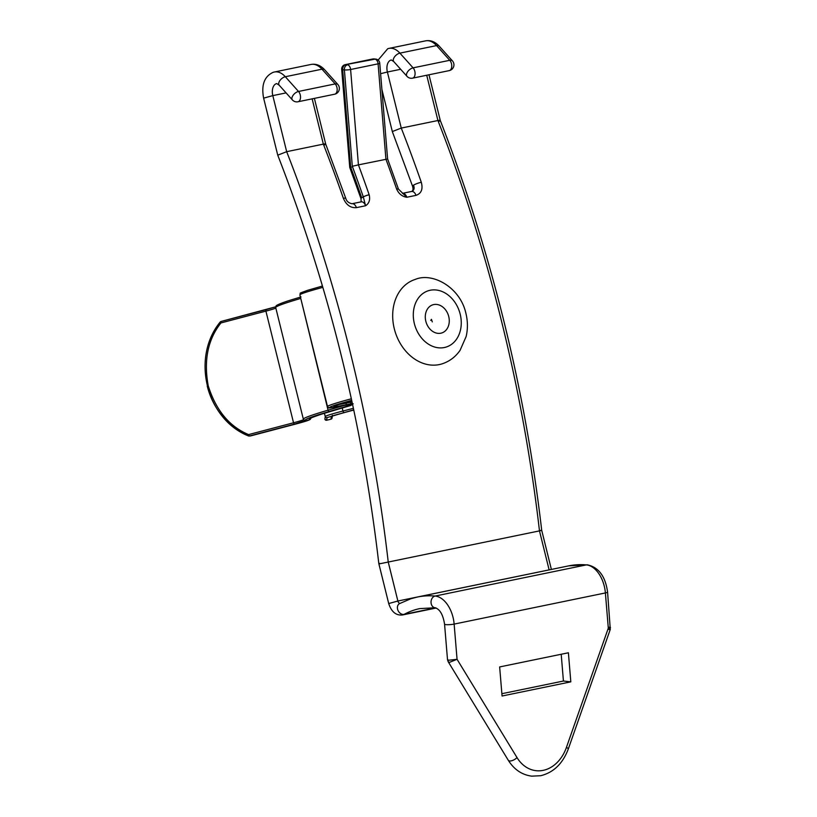 <?xml version="1.0" encoding="UTF-8"?>
<svg xmlns="http://www.w3.org/2000/svg" width="817" height="817" viewBox="0 0 817 817"><rect width="100%" height="100%" fill="white"/><g stroke="black" fill="none" stroke-linecap="round" stroke-linejoin="round"><path stroke-width="1.23" d="M608.931 629.509C610.881 629.641 610.677 629.182 608.308 628.14L605.387 592.938L454.14 624.096L457.06 659.299L517.018 757.594A37.031 28.779 96.3 0 0 543.203 770.349A37.031 28.779 96.3 0 0 566.426 747.422L608.308 628.14C610.861 627.783 611.167 627.466 609.227 627.18M566.426 747.422A5.903 1.062 -160.7 0 1 568.305 748.964C562.76 763.619 553.558 772.535 540.701 775.721L531.734 776.15C521.951 774.853 514.128 769.553 508.276 760.259L448.165 661.688L447.512 659.687L448.819 660.228L457.06 659.299L449.483 662.352L448.114 661.596M439.209 121.273C440.945 120.303 440.516 120.048 437.922 120.518L401.259 128.075L392.323 131.557L412.534 186.174A5.903 1.001 160.8 0 1 413.525 185.173C414.75 188.451 414.035 190.565 411.36 191.525A5.903 3.605 -101.6 0 1 411.584 191.464L402.424 193.353A5.903 3.605 78.4 0 1 406.825 197.254C402.26 196.611 398.87 193.905 396.674 189.135L396.653 189.084A4.432 0.746 -19.2 0 1 398.441 189.074A4.432 0.746 -19.2 0 1 398.441 189.095L387.595 158.917L379.742 63.164A4.432 0.684 175.3 0 1 378.097 63.838L350.605 69.506L358.428 164.881L386.676 159.172M502.067 696.013L570.817 681.848L568.397 652.773L499.647 666.938L502.067 696.013M501.873 693.704L563.424 681.031L561.208 654.254M324.635 144.885C326.361 143.904 325.932 143.649 323.348 144.129L286.675 151.676L277.749 155.179L263.625 98.142L272.807 95.62L286.675 151.676A1022.322 623.769 78.4 0 1 388.238 562.045L378.904 563.955L388.708 603.549L397.879 601.026L549.126 569.878L539.475 530.887L388.238 562.045L397.879 601.026A2.951 1.797 -101.6 0 0 399.932 603.395M369.151 194.742A1022.322 623.769 78.4 0 0 358.428 164.881L352.301 166.26A1017.89 621.063 -101.6 0 1 363.32 196.907L365.577 205.751A5.903 3.605 -101.6 0 0 361.175 201.85L360.971 198.613A4.432 0.746 -19.2 0 1 361.717 197.867A10.335 6.311 78.4 0 1 363.32 196.907A4.432 0.746 -19.2 0 1 369.151 194.742L369.172 194.803C370.346 199.777 369.151 203.423 365.577 205.751L356.416 207.641C350.595 208.09 346.245 204.985 343.385 198.337A1022.322 623.769 -101.6 0 0 323.348 144.129L312.145 98.847M396.674 189.135A4.432 0.725 -19.5 0 1 398.451 189.115L406.825 197.254L415.996 195.365C421.368 193.496 423.135 189.135 421.296 182.283A5.903 1.001 160.8 0 0 413.525 185.173M563.424 681.031L570.817 681.848M452.434 60.887A5.903 5.903 0 0 1 449.227 70.609A5.903 3.605 78.4 0 0 449.452 70.548A5.903 3.605 78.4 0 0 451.331 68.505A5.903 3.605 78.4 0 0 451.484 63.726A5.903 3.605 78.4 0 0 449.758 60.305A5.903 3.237 -41.9 0 1 452.434 60.887L439.229 46.16A5.903 3.237 -41.9 0 0 436.564 45.589L399.901 53.136L413.096 67.852L449.758 60.305L436.564 45.589A22.151 13.511 -101.6 0 0 425.616 40.85L388.943 48.407A22.151 13.511 78.4 0 1 399.901 53.136A5.903 3.237 -41.9 0 0 393.59 58.599A5.903 3.237 -41.9 0 0 393.774 61.602L406.968 76.318A5.903 3.237 -41.9 0 1 406.784 73.326A5.903 3.237 -41.9 0 1 413.096 67.852A5.903 3.605 78.4 0 1 414.811 71.283A5.903 3.605 78.4 0 1 414.668 76.063A5.903 3.605 78.4 0 1 412.789 78.105A5.903 3.605 78.4 0 1 412.565 78.166L449.227 70.609A5.903 3.605 78.4 0 1 448.993 70.65M440.271 120.436L428.976 74.786M540.466 530.437C542.376 530.192 542.049 530.335 539.475 530.887A1022.322 623.769 -101.6 0 0 437.922 120.518L426.719 75.246M292.394 99.929A5.903 3.237 -41.9 0 1 292.21 96.927A5.903 3.237 -41.9 0 1 298.522 91.463L335.184 83.906A5.903 3.237 -41.9 0 1 337.85 84.488L324.655 69.772C320.519 65.329 315.975 63.563 311.032 64.451L274.369 72.008A22.151 13.511 78.4 0 1 285.317 76.737L298.522 91.463A5.903 3.605 -101.6 0 1 300.237 94.884A5.903 3.605 -101.6 0 1 300.094 99.664A5.903 3.605 -101.6 0 1 298.205 101.706A5.903 3.605 -101.6 0 1 297.98 101.768L334.643 94.21A5.903 3.605 -101.6 0 0 334.868 94.159A5.903 3.605 -101.6 0 0 336.757 92.107A5.903 3.605 -101.6 0 0 336.9 87.327A5.903 3.605 -101.6 0 0 335.184 83.906L321.98 69.19L285.317 76.737A5.903 3.237 -41.9 0 0 279.005 82.211A5.903 3.237 -41.9 0 0 279.189 85.203L292.394 99.929A5.903 5.903 0 0 0 297.98 101.768M343.385 198.337A5.903 1.001 160.8 0 1 345.765 198.337L325.687 144.027L314.392 98.387M351.422 167.117L350.677 167.148A1014.939 619.266 78.4 0 1 361.717 197.867M345.05 64.696A4.432 2.706 78.4 0 1 345.223 64.655A4.432 2.706 78.4 0 1 345.754 64.635L374.972 59.161L345.754 64.635A4.432 3.442 96.5 0 0 342.68 69.7L350.677 167.148M347.47 64.829A4.432 3.442 96.5 0 0 344.396 69.894A4.432 0.684 -4.7 0 0 350.605 69.506A4.432 2.706 78.4 0 0 350.411 68.362A4.432 2.706 78.4 0 0 347.47 64.829M442.12 363.841A44.292 35.019 -107.7 0 1 394.284 328.72A44.292 35.019 -107.7 0 1 415.199 279.434C432.295 272 460.185 287.135 465.915 313.371C467.835 321.224 467.906 328.945 466.139 336.522L460.083 350.319C455.508 356.886 449.524 361.4 442.12 363.841M352.372 403.475L345.611 404.864C332.202 407.489 330.211 407.223 339.637 404.047L351.729 400.544L334.408 405.937M352.597 404.527L318.589 414.709C308.234 418.028 303.873 419.958 305.487 420.51L294.304 424.176L249.359 435.992A1.481 1.42 86.3 0 1 248.45 435.921L248.593 434.593L249.359 435.992L250.319 435.961A1.481 1.42 -93.7 0 0 250.584 435.921L295.529 424.105C305.333 421.48 310.082 419.918 309.766 419.427C308.254 418.917 312.339 417.109 322.031 413.994L351.024 405.416A1.481 0.929 73.7 0 0 351.085 405.395M351.678 400.31L336.195 404.752C325.421 408.388 327.699 408.694 343.028 405.681A1.481 0.899 78.4 0 1 342.966 405.702A1.481 0.899 78.4 0 1 342.905 405.712M324.911 419.254A1.481 1.215 -15.5 0 1 324.9 419.203L324.89 419.162A1.481 1.471 7.7 0 0 326.677 420.244L330.977 419.182L331.334 416.547L334.49 415.261L353.771 410.042L344.355 412.503M353.72 409.817L327.035 417.61A1.481 1.471 -172.3 0 1 325.248 416.537A22.151 1.134 -13.9 0 1 329.557 414.77A22.151 1.134 -13.9 0 1 342.966 411.022L342.211 407.989M220.733 321.592A1.481 1.42 86.3 0 0 220.253 321.99L220.958 322.94L265.913 311.124L265.944 309.663L275.686 306.814M327.035 417.61L326.677 420.244L324.9 419.203A1.481 1.215 -15.5 0 1 324.89 419.162L325.248 416.537L324.431 413.249M250.605 435.91L295.55 424.094L310.194 419.478L310.95 417.712M330.977 419.182A1.481 1.471 7.7 0 0 332.09 417.947L330.977 419.182L326.677 420.244M220.253 322.215A1.481 1.164 -107.7 0 1 220.978 321.49L220.958 322.94C207.845 339.402 203.596 360.338 208.212 385.747C215.964 410.338 229.424 426.617 248.593 434.593L293.538 422.777L294.304 424.176M393.774 61.602L391.333 59.968A10.335 6.311 -101.6 0 0 390.935 60.08A10.335 6.311 -101.6 0 0 387.391 72.019L380.61 73.683M334.419 94.251A5.903 3.605 -101.6 0 0 334.643 94.21A5.903 5.903 0 0 0 337.85 84.488M279.189 85.203L276.749 83.579A10.335 6.311 -101.6 0 0 276.36 83.681A10.335 6.311 -101.6 0 0 272.807 95.62L286.083 92.893M435.124 607.756L419.785 608.604A147.652 90.095 -101.6 0 0 414.158 610.074A147.652 90.095 -101.6 0 0 404.149 614.364A5.903 4.596 -118.6 0 1 397.746 609.758A5.903 4.596 -118.6 0 1 399.503 603.63L410.941 598.718L417.405 597.033A159.468 97.294 78.4 0 1 435.104 596.053A26.573 16.217 78.4 0 1 454.14 624.096A5.903 0.909 -4.7 0 1 445.868 624.627A5.903 0.909 -4.7 0 1 444.56 624.178C443.059 614.701 439.903 609.227 435.124 607.756A5.903 4.606 -84.9 0 1 431.059 602.813A5.903 4.606 -84.9 0 1 435.104 596.053L586.351 564.894A159.468 97.294 -101.6 0 0 568.652 565.875L417.405 597.033A159.468 97.294 78.4 0 0 411.319 598.626M508.276 760.259A5.903 2.625 -31.4 0 0 509.624 760.964A5.903 2.625 -31.4 0 0 517.018 757.594M435.696 607.868L404.149 614.364A14.767 9.007 78.4 0 1 403.149 614.793A14.767 9.007 78.4 0 1 402.587 614.946L436.145 608.032M400.657 69.282L387.391 72.019L401.259 128.075A1022.322 623.769 78.4 0 1 421.296 182.283M388.106 48.622A22.151 13.511 78.4 0 1 388.943 48.407L387.728 48.724L378.118 60.08M396.653 189.084A1022.322 623.769 -101.6 0 0 385.92 159.213L378.097 63.838A4.432 2.706 78.4 0 0 374.972 59.161A4.432 3.442 96.5 0 1 375.83 59.12L374.115 58.926A4.432 3.442 96.5 0 0 373.257 58.967A4.432 2.706 78.4 0 0 372.726 58.987A4.432 2.706 78.4 0 0 372.552 59.028M605.387 592.938A26.573 16.217 -101.6 0 0 586.351 564.894A5.903 4.606 95.1 0 1 587.413 564.833C598.667 567.284 605.397 576.353 607.572 592.039A5.903 0.909 175.3 0 1 605.387 592.938M324.655 69.772A5.903 3.237 -41.9 0 0 321.98 69.19A22.151 13.511 -101.6 0 0 311.032 64.451M273.521 72.233A22.151 13.511 78.4 0 1 274.369 72.008L273.144 72.325C264.33 76.41 261.154 85.009 263.625 98.142M549.136 569.898A2.951 1.797 78.4 0 1 549.126 569.878L550.464 569.623M352.301 166.26L344.396 69.894L342.68 69.7A4.432 0.684 -4.7 0 1 341.7 69.353L349.747 167.414L360.971 198.613M380.058 563.485A5.903 0.674 173.4 0 1 378.771 563.219C362.278 421.705 328.608 285.695 277.749 155.179M415.996 195.365A5.903 3.605 -101.6 0 0 411.584 191.464L411.727 191.433C413.075 190.8 413.351 189.044 412.534 186.174M345.765 198.337C346.551 201.217 348.624 203.014 352.004 203.739L352.004 203.739A5.903 3.605 78.4 0 1 356.416 207.641M352.004 203.739L361.175 201.85A5.903 3.605 -101.6 0 0 360.951 201.911M363.33 196.938A4.432 0.766 -18.9 0 1 369.172 194.803M460.196 314.167A29.535 23.346 -107.7 0 1 444.356 347.521A29.535 23.346 -107.7 0 1 414.362 323.614A29.535 23.346 -107.7 0 1 430.191 290.26A29.535 23.346 -107.7 0 1 460.196 314.167M448.737 316.526A14.767 11.673 -107.7 0 1 440.823 333.203A14.767 11.673 -107.7 0 1 425.82 321.255A14.767 11.673 -107.7 0 1 433.735 304.578A14.767 11.673 -107.7 0 1 448.737 316.526M345.611 404.864A1.481 0.899 -101.6 0 0 346.112 403.149A29.535 1.511 -13.9 0 1 337.738 404.681M309.766 419.427A1.481 1.471 -75 0 0 310.879 418.11M329.322 411.441A1.481 0.929 -106.3 0 1 328.056 410.185A70.64 3.615 166.1 0 0 317.098 413.514A70.64 3.615 166.1 0 0 303.342 419.182L304.751 420.5A1.481 1.471 105 0 0 305.487 420.51M322.848 287.37A36.918 1.889 166.1 0 0 307.059 291.904A36.918 1.889 166.1 0 0 299.88 294.876L327.505 406.529A36.918 1.889 -13.9 0 1 334.694 403.557A36.918 1.889 -13.9 0 1 351.351 398.788M331.334 416.547A1.481 1.471 7.7 0 0 332.019 416.17M300.922 296.949L290.158 300.217C275.543 304.874 275.87 306.161 276.105 305.956L275.707 307.539A70.64 3.615 -13.9 0 1 289.463 301.861A70.64 3.615 -13.9 0 1 300.421 298.532A1.481 0.929 -106.3 0 1 300.493 297.347M345.867 402.178L346.112 403.149L350.697 402.209A1.481 0.899 -101.6 0 1 350.187 403.915M344.457 405.395L328.056 410.185L300.758 298.43M343.028 405.681L352.454 403.874M265.923 309.674L221.019 321.479L275.697 306.804M300.983 296.928L290.249 300.186M322.46 286.032L307.856 290.239M350.963 405.426A1.481 0.929 73.7 0 0 351.024 405.416L332.131 410.931A1.481 0.929 73.7 0 0 332.192 410.91M352.035 401.933A22.151 1.134 166.1 0 0 350.697 402.209L350.381 400.912M332.07 410.951A1.481 0.929 73.7 0 0 332.131 410.931L322.123 413.974C307.406 418.876 310.48 418.712 310.266 418.488L310.501 417.416M303.556 419.693A14.767 0.756 -13.9 0 1 293.538 422.777L265.913 311.124A14.767 0.756 166.1 0 0 275.84 308.091M348.216 405.926A1.481 0.929 -106.3 0 1 347 404.864M343.569 412.462L342.966 411.022A63.256 3.237 -13.9 0 0 353.404 408.286M207.242 386.084A73.826 70.926 -93.7 0 0 248.368 435.89M568.305 748.964L610.289 629.386L607.572 592.039M447.512 659.687L444.56 624.178M425.616 40.85C430.559 39.962 435.093 41.728 439.229 46.16M440.261 120.426C491.303 251.575 525.117 388.208 541.712 530.335L551.383 569.429M568.652 565.875L587.413 564.833M388.708 603.549C391.455 611.913 396.082 615.712 402.587 614.946M378.771 563.219A5.903 5.903 0 0 0 378.904 563.955M406.968 76.318A5.903 5.903 0 0 0 412.565 78.166M381.907 89.461L392.323 131.557M374.115 58.926A4.432 4.432 0 0 0 372.726 58.987L345.223 64.655A4.432 4.432 0 0 0 341.7 69.353M379.742 63.164A4.432 4.432 0 0 0 375.83 59.12M430.743 320.407L431.458 319.345L432.275 321.888M327.505 406.529C329.741 408.143 324.747 408.919 342.966 405.702L353.22 403.823M344.335 412.503L331.916 416.221L332.437 415.312M299.88 294.876C301.636 292.312 296.285 294.498 307.764 290.27L322.46 286.021M250.319 435.961L248.409 435.921C206.16 419.121 190.923 357.611 220.192 322.021L220.999 321.49M332.345 416.027L332.09 417.947M275.707 307.539L303.342 419.182"/></g></svg>
